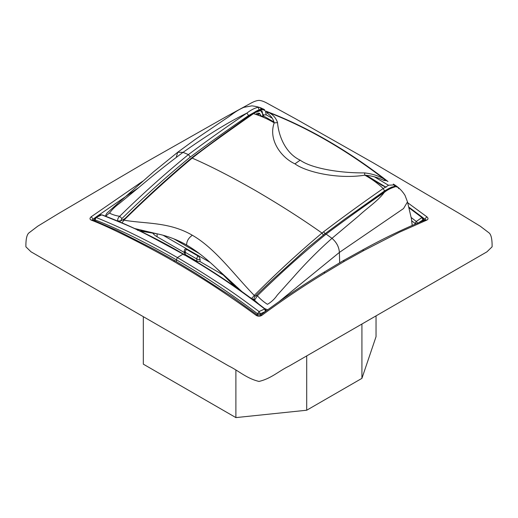 <?xml version="1.0" encoding="UTF-8"?>
<svg xmlns="http://www.w3.org/2000/svg" width="518" height="518" viewBox="0 0 518 518"><rect width="100%" height="100%" fill="white"/><g stroke="black" fill="none" stroke-linecap="round" stroke-linejoin="round"><path stroke-width="0.78" d="M143.318 316.673L143.318 364.154L235.891 417.599L235.891 370.117M306.708 355.918L306.708 410.23L235.891 417.599M361.92 324.041L361.92 378.354L306.708 410.23M376.036 315.889L376.036 336.687L361.92 378.354M140.695 315.158L31.002 251.8L25.9 246.821C25.796 239.471 26.761 234.861 28.801 233.003L37.769 226.185L58.638 213.474L144.431 163.034L226.411 116.563L249.967 103.697C253.678 101.58 256.714 100.479 259.078 100.401C261.357 100.518 264.245 101.567 267.754 103.555L295.661 118.842L373.569 163.034L459.362 213.474L480.231 226.185L489.199 233.003C491.239 234.861 492.204 239.471 492.1 246.821L486.933 251.839L288.973 366.155C278.801 371.05 271.328 378.509 259 381.436C246.555 378.457 238.746 370.778 228.58 365.896L140.695 315.158M91.233 220.118L92.457 219.826L117.107 230.497L154.668 249.579L174.929 260.774L173.472 261.208C151.994 248.782 110.943 227.486 91.233 220.118C89.601 219.289 89.601 218.169 91.233 216.744L142.741 181.203M407.698 202.745L426.767 216.744C428.399 218.162 428.399 219.289 426.767 220.118L399.488 232.187L363.85 250.511L344.528 261.208L325.207 272.818C304.066 285.573 282.97 299.728 261.92 315.294C259.971 316.53 258.022 316.53 256.08 315.294C228.593 295.143 201.055 277.117 173.472 261.208M92.625 219.891L93.143 219.192L91.233 216.744M93.169 220.111L93.143 219.192L94.93 217.845M96.503 216.666L138.675 187.594M423.064 217.838L424.857 219.192L426.767 216.744M424.831 220.111L424.857 219.192L425.375 219.891M425.453 220.247L425.654 219.774L426.767 220.118M325.207 272.818L323.744 272.39C302.609 285.159 281.578 299.372 260.658 315.015L261.92 315.294M174.929 260.774L196.011 273.485L231.805 296.62L257.342 315.015L256.08 315.294M94.043 220.454L94.438 220.234M423.549 219.723L424.313 220.318M109.512 212.807L105.756 216.239M398.873 188.688L397.83 187.257L394.729 186.325C390.915 187.192 387.043 189.167 383.119 192.243L384.265 192.418C377.985 200.945 367.165 207.977 358.864 215.773L331.986 238.338C336.59 242.333 339.05 247.034 339.374 252.434L403.535 208.553L407.491 201.903L411.389 218.609L412.218 225.382M254.662 300.867L254.668 300.401L258.566 303.839M339.678 262.749L339.374 252.434L279.526 301.243M267.651 309.79L264.646 308.573M176.282 157.304L177.693 152.266L183.042 152.35C168.505 163.157 153.976 174.696 139.446 186.966L119.121 203.684C115.002 206.688 111.817 209.829 109.563 213.125C112.542 214.679 115.922 215.728 119.69 216.278C142.191 194.205 165.093 173.64 188.403 154.591L190.333 157.019C167.709 175.544 145.48 195.5 123.66 216.887L121.911 218.57L119.69 216.278C118.117 217.728 117.456 219.282 117.716 220.94L117.709 221.044M261.914 109.33L259.686 107.517L258.158 107.278C254.474 108.145 250.718 110.088 246.892 113.105C227.298 126.314 207.802 140.138 188.403 154.591L183.042 152.35C203.671 137.846 223.711 124.508 246.892 113.105L248.588 115.559C229.06 128.781 209.641 142.605 190.333 157.019M411.81 220.875L415.054 223.426L415.054 224.152M395.635 186.648C390.973 188.066 387.263 189.938 384.505 192.256L384.265 192.418C364.84 205.717 345.461 219.619 326.139 234.11L324.883 233.838L307.42 248.167L272.384 279.895L256.067 295.383C254.701 296.4 254.04 297.649 254.085 299.132L254.688 300.026L257.381 295.772C279.908 273.705 302.823 253.153 326.139 234.11L331.986 238.338C318.784 250.006 306.119 262.723 293.991 276.489L277.208 295.195C274.579 299.048 271.322 302.085 267.443 304.319C263.694 301.923 260.34 299.074 257.381 295.772C256.313 295.066 255.86 295.143 256.028 295.998M254.079 299.177L254.668 300.401M254.681 300.123L250.22 297.552M176.288 261.655L176.314 259.777C157.543 249.158 148.86 244.723 136.066 238.222C123.789 231.922 104.908 223.569 95.059 219.949L95.034 220.856M94.425 220.61L94.464 219.075L95.059 219.936M102.201 214.931L101.172 214.828L102.201 214.931C126.91 224.223 151.774 235.988 176.806 250.22L189.925 257.776C215.229 272.572 240.346 289.666 265.268 309.065L264.724 308.987L265.449 311.46L260.437 313.753L260.437 315.158M257.563 313.759L260.437 313.753L259.058 311.564L257.563 313.766C230.665 293.441 203.587 275.446 176.314 259.777L177.389 257.575L183.068 254.105L184.201 255.057L183.061 254.105C137.989 229.539 138.481 229.597 101.729 214.879L96.089 217.469L95.059 219.943M152.642 232.97A20.752 11.979 -0 0 0 157.09 236.791L157.09 233.819M184.279 252.493L157.09 236.791M223.575 275.181L200.058 261.603L196.769 261.137L185.23 254.474L184.421 252.57M125.233 218.382L120.532 221.082L118.544 221.335M121.911 218.57L120.597 220.953L117.709 220.94M255.775 114.213C257.498 113.112 258.786 112.866 259.628 113.481L260.942 115.728M422.966 220.862L423.536 219.075L423.575 220.616M416.045 223.731L415.054 223.426L416.271 221.49L421.911 217.541L422.941 219.936L418.881 222.539M411.156 217.463L416.271 221.49L417.929 223.426M183.074 254.111C210.431 269.787 237.645 288.079 264.724 308.981L259.058 311.558M257.563 313.766L257.563 315.158M95.254 217.528L96.089 217.469C122.954 228.36 150.058 241.725 177.389 257.569C199.482 270.564 208.359 276.489 218.363 282.906C228.399 289.238 241.964 298.789 259.058 311.564M163.073 235.237L210.12 262.399M185.23 254.474L185.263 252.318A3.263 1.884 -60 0 1 185.509 251.01A3.263 1.884 -60 0 1 186.474 249.32A2.875 1.658 -120 0 0 184.596 249.682A3.263 3.263 0 0 0 184.304 250.984A3.263 1.852 0.9 0 0 185.263 252.318L196.801 258.981A3.263 1.852 0.9 0 0 200.045 259.479L200.058 261.603M186.474 249.32L198.012 255.983A2.875 1.658 60 0 1 200.045 259.479M421.905 217.547L422.74 217.528L408.754 207.051M199.391 253.606L173.847 238.856M234.809 286.532L216.446 268.22C206.177 258.417 196.238 250.68 186.616 245.008C177.007 239.575 167.042 235.819 156.727 233.747L134.842 228.574M140.177 231.106L156.727 233.747M186.616 245.008C186.629 241.207 188.539 237.95 192.333 235.243C169.14 221.795 146.393 224.003 123.931 220.182L122.021 222.811M142.243 230.309L140.792 230.911L147.96 232.213M139.459 230.763L147.384 232.129M139.284 230.678L140.792 230.911M235.852 287.25L225.796 277.395M236.059 287.399L225.213 276.819M216.446 268.22L230.937 281.52L232.388 283.786M192.333 235.243C215.397 248.498 233.871 274.508 254.26 295.428L251.761 298.439M230.937 281.52L241.66 291.356M366.181 175.239L381.934 185.308L386.104 187.296M123.297 220.817L123.931 220.182C146.367 198.135 169.121 177.441 192.191 158.113C210.146 165.915 231.326 176.78 255.73 190.702C280.27 205.037 302.357 219.153 322.002 233.061C298.944 252.402 276.366 273.193 254.26 295.428L255.16 296.309M266.414 111.351L267.003 112.956C270.791 115.514 273.187 118.816 274.197 122.87C268.104 139.983 281.306 157.614 294.943 163.837C305.329 171.626 336.959 179.565 364.801 175.175C371.814 179.014 377.939 183.469 383.184 188.526C363.286 202.305 343.447 216.712 323.653 231.747L322.002 233.061L323.472 235.198M267.003 112.956L268.628 112.477C273.07 114.659 276.036 118.046 277.531 122.63L274.197 122.87C268 119.082 261.091 116.006 253.477 113.636C232.776 128.192 209.032 144.865 193.842 156.805L192.191 158.113L191.407 158.113C168.337 177.447 145.642 198.141 123.336 220.202M256.947 114.582L259.382 113.999L258.048 113.196M277.525 122.63C278.872 137.807 286.59 153.814 300.175 160.166C310.781 167.949 338.267 173.141 364.588 172.895C372.753 173.893 379.493 176.114 384.816 179.558L387.982 181.527C347.06 149.799 306.274 126.308 265.611 111.046L268.628 112.477A493.764 279.701 -120.9 0 1 384.816 179.558L383.903 180.445L386.92 180.704M272.215 118.175L266.271 114.879M193.842 156.805L193.065 156.799L220.545 136.409L252.557 113.591L253.477 113.636L259.421 110.075L263.727 109.79L264.918 110.768M265.494 111.752L266.265 114.873L263.364 114.854L260.671 110.541L254.837 112.704M257.31 114.355L259.013 115.339M384.706 191.161L383.184 188.526L388.74 185.204L393.9 184.939L395.266 186.331M383.903 180.445C378.179 177.519 371.807 175.764 364.801 175.175L364.588 172.895M374.456 176.832L388.545 185.295M261.713 116.168L263.934 116.213L274.074 122.067M425.543 219.826C404.584 228.354 383.54 238.435 362.399 250.077L363.843 250.511M362.399 250.077L343.071 260.774L344.528 261.208M259.201 110.049L258.158 107.278M258.145 110.198L248.588 115.559M262.885 115.948L262.218 111.428M261.946 111.791L261.117 110.651M196.769 261.137L196.801 258.981A3.263 1.884 -60 0 1 197.054 257.673A3.263 1.884 -60 0 1 198.012 255.983M408.922 207.724L421.814 217.469M138.947 229.558L137.568 230.361M384.667 190.844L351.379 214.446M234.233 284.57L235.612 286.966M193.065 156.799L191.407 158.113M391.815 187.037L384.693 190.825M323.653 231.747L325.123 233.89M294.943 163.837L300.175 160.166M259.058 113.811L259.382 113.999M260.612 115.825A0.816 0.512 -1 0 0 260.146 115.799M261.946 116.595L260.295 115.643A0.816 0.466 -121 0 0 259.887 115.598L259.796 115.656M265.08 118.117L260.716 115.592A0.816 0.473 -60 0 0 260.295 115.643L260.075 115.773M92.457 219.826L92.547 220.247M323.744 272.39L343.071 260.774M257.342 315.015L260.658 315.015M179.772 264.931L177.46 263.571M105.75 216.239L105.75 216.142C105.678 214.899 106.404 213.597 107.925 212.231L153.535 171.846L177.668 152.292M264.666 109.803C261.525 107.796 257.252 106.481 251.845 105.86L243.797 107.356C235.185 111.202 230.756 115.624 227.318 117.67L195.292 139.368L177.687 152.273M407.491 201.91L405.05 195.441C402.097 190.63 398.18 186.843 393.298 184.084M263.468 114.802L263.558 116.051M394.729 186.325L397.83 187.257M94.464 219.075L95.312 217.489C98.673 215.475 100.628 214.588 101.172 214.828M184.272 253.127L184.304 250.984M423.536 219.075L422.74 217.528M383.119 192.243L345.862 218.305L324.883 233.838M265.268 309.065L266.038 310.606M385.567 186.959L366.213 175.246M263.727 109.79L260.852 109.356C258.566 109.784 255.801 111.195 252.557 113.591M258.126 113.189L259.259 113.843M260.716 115.592A0.816 0.816 0 0 0 259.887 115.598"/></g></svg>
